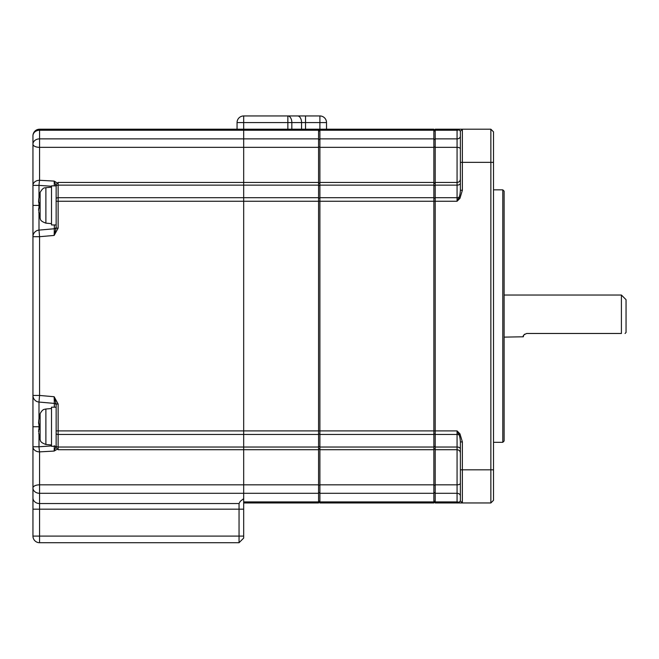 <?xml version="1.0" encoding="UTF-8"?>
<svg xmlns="http://www.w3.org/2000/svg" width="659" height="659" viewBox="0 0 659 659"><rect width="100%" height="100%" fill="white"/><g stroke="black" fill="none" stroke-linecap="round" stroke-linejoin="round"><path stroke-width="0.99" d="M504.119 191.168L504.119 440.995L502.792 442.321L502.792 189.841L504.119 191.168M625.053 333.479L626.05 332.482L626.05 299.68L621.412 295.043L621.412 333.479C626.124 333.479 626.124 333.479 621.412 333.479L526.648 333.479C523.781 334.731 522.678 335.835 523.337 336.79L523.543 335.637M524.572 334.204L523.748 335.184M504.119 337.12L523.337 336.79M326.518 129.205L326.518 122.574A6.623 6.623 0 0 0 319.895 115.951L287.859 115.951A6.623 3.979 90 0 1 291.838 122.574L319.895 122.574L319.895 201.259L433.869 201.259L433.869 129.205L243.682 129.205L243.682 502.957L318.569 502.957L319.895 501.631M56.147 205.41L56.147 185.863L51.509 185.863L51.509 224.958L56.147 224.958L56.147 205.41L56.147 228.146L54.153 235.436L58.132 228.146L58.132 182.444L243.682 182.444L243.682 147.336L318.569 147.336L319.895 146.71M433.869 484.826L319.895 484.826L319.895 502.957L433.869 502.957L433.869 430.904L243.682 430.904L243.682 201.259L318.569 201.259L318.569 502.957M319.895 485.452L318.569 484.826L243.682 484.826L243.682 449.718L318.569 449.718L319.895 448.392M319.895 484.826L319.895 201.259L318.569 201.259L318.569 129.205L319.895 130.531M433.869 198.408L435.195 197.7L435.195 201.259L433.869 201.259L433.869 430.904L435.195 430.904L435.195 201.259L457.066 201.259L459.966 198.301L462.371 190.229L460.377 190.229C460.171 193.985 459.669 196.382 458.878 197.412C459.669 196.382 460.171 193.985 460.377 190.229L460.377 162.336L462.371 162.336L462.371 190.229M433.869 130.531L435.195 129.205L435.195 147.336L457.066 147.336L457.066 129.205L462.371 129.205L435.195 129.205M433.869 183.77L435.195 182.444L435.195 147.336L433.869 146.71M460.377 179.133C460.18 181.143 459.076 182.246 457.066 182.444L435.195 182.444L435.195 185.138L457.066 185.138L457.066 147.336A3.311 1.565 180 0 1 460.377 148.909M459.966 198.301L458.878 197.412L457.066 201.259L457.066 197.7L435.195 197.7L435.195 185.138L433.869 185.92M462.371 441.934L462.371 469.826L460.377 469.826L460.377 441.934L462.371 441.934L459.966 433.861L457.066 430.904L435.195 430.904L435.195 449.718L457.066 449.718L457.066 447.024L435.195 447.024L433.869 446.242M433.869 485.452L435.195 484.826L435.195 493.294L457.066 493.294L457.066 484.826L435.195 484.826L435.195 449.718L433.869 448.392M433.869 492.224L435.195 493.294L435.195 502.957L490.864 502.957L493.517 500.305L493.517 131.858L490.864 129.205L462.371 129.205L462.371 162.336L490.864 162.336L490.864 502.957M433.869 501.631L435.195 502.957M38.996 213.277L38.996 230.106L39.573 236.705L54.153 235.436L54.326 228.764L38.996 230.106A6.623 6.623 0 0 0 32.95 236.705L32.95 395.449L39.573 395.449L39.573 236.705L32.95 236.705L32.95 144.197A6.623 5.33 0 0 1 39.573 138.868L39.573 130.243L243.682 130.243L243.682 122.574L287.859 122.574L287.859 115.951L243.682 115.951L297.58 115.951A6.623 3.979 90 0 1 301.558 122.574L301.558 129.205M493.517 469.826L462.371 469.826L462.371 502.957L457.066 502.957L457.066 501.919L435.195 501.919L433.869 500.799M243.682 115.951A6.623 6.623 0 0 0 237.059 122.574L243.682 122.574L243.682 115.951A6.623 6.623 0 0 0 237.059 122.574A6.623 6.623 0 0 1 243.682 115.951A6.623 6.623 0 0 0 237.059 122.574L237.059 129.205M459.966 502.957L458.878 502.372L460.377 500.972L458.878 502.372L457.066 502.957M460.377 441.934C460.171 438.177 459.669 435.78 458.878 434.751C459.669 435.78 460.171 438.177 460.377 441.934M462.371 129.205L460.377 131.19L458.878 129.79L460.377 131.19L460.377 162.336M490.864 129.205L490.864 162.336L493.517 162.336M459.966 129.205L458.878 129.79L457.066 129.205M459.966 433.861L458.878 434.751L457.066 430.904L457.066 434.462A3.311 1.779 180 0 1 458.878 434.751M460.377 469.826L460.377 500.972L462.371 502.957M54.318 185.863L54.153 181.093L56.147 186.069M39.573 542.719L239.044 542.719L243.682 538.082L239.044 542.719L239.044 536.088L39.573 536.088L39.573 542.719A6.623 6.623 0 0 1 32.95 536.088L39.573 536.088L39.573 509.176L32.95 509.176L32.95 536.088A6.623 6.623 0 0 0 39.573 542.719M56.147 446.094L54.153 451.069L54.326 445.715M243.682 502.957L243.682 538.082M319.895 131.363L318.569 130.243L243.682 130.243L243.682 147.336L39.573 147.336L39.573 138.868L318.569 138.868L319.895 139.939M319.895 183.77L318.569 182.444L243.682 182.444L243.682 201.259L56.147 201.259M56.147 430.904L243.682 430.904L243.682 449.718L58.132 449.718L58.132 447.024A1.985 1.178 180 0 1 56.147 445.846L56.147 447.173M32.95 509.176L32.95 497.899A6.623 5.634 180 0 0 39.573 503.542L239.044 503.542L239.044 509.176L39.573 509.176L39.573 493.294A6.623 5.33 180 0 1 32.95 487.965L32.95 497.899L32.95 487.965A6.623 3.138 0 0 1 39.573 484.826L243.682 484.826L243.682 498.665L240.304 501.293M39.573 147.336A6.623 3.138 0 0 1 32.95 144.197L32.95 135.828L32.95 144.197A6.623 3.138 180 0 0 39.573 147.336L39.573 180.286A6.623 0.577 -85.8 0 0 38.996 185.385L51.509 186.25M32.95 487.965L32.95 446.777A6.623 5.099 0 0 0 39.573 451.876L54.153 451.069L57.004 449.364M38.996 418.885L38.996 402.056A6.623 6.623 0 0 1 32.95 395.449L32.95 446.777L38.996 446.777A6.623 0.577 85.8 0 0 39.573 451.876L39.573 493.294L318.569 493.294L319.895 492.224M243.682 509.176L239.044 509.176L239.044 536.088L243.682 536.088M239.044 503.542L240.255 501.342M54.326 224.958L54.326 228.764A1.985 1.985 0 0 0 56.147 226.787L56.147 226.787M319.895 446.242L318.569 447.024L58.132 447.024L58.132 404.016L56.147 404.016L56.147 405.376A1.985 1.985 0 0 0 54.326 403.399L54.153 396.726L56.147 404.016L56.147 426.752L56.147 407.196L51.509 407.196L51.509 446.3L56.147 446.3L56.147 426.752M56.147 184.99L56.147 186.316A1.985 1.178 180 0 1 58.132 185.138L318.569 185.138L319.895 185.92M51.509 445.912L38.996 446.777L38.996 434.611M32.95 395.449A6.623 6.623 0 0 0 38.996 402.056L54.326 403.399L38.996 402.056L39.573 395.449L54.153 396.726L58.132 404.016M57.004 182.798L54.153 181.093L39.573 180.286A6.623 5.099 0 0 0 32.95 185.385L38.996 185.385L38.996 197.552M32.95 135.828A6.623 6.623 0 0 1 39.573 129.205L39.573 130.243A6.623 5.585 0 0 0 32.95 135.828A6.623 6.623 0 0 1 39.573 129.205L243.682 129.205M56.147 228.146L58.132 228.146M38.642 423.951L39.721 424.099L39.721 429.396L38.757 429.396L39.721 429.396L38.757 429.396L38.634 432.032M39.721 438.284L39.721 438.342A46.385 46.385 0 0 0 40.108 439.734L40.108 439.668A46.385 46.138 180 0 1 39.721 438.284L39.721 438.037A46.311 46.311 0 0 1 38.757 433.045M38.56 430.928L38.593 431.464M38.757 424.099L39.721 424.099L38.757 424.099L38.757 420.45L38.551 423.029M38.757 420.45A46.311 46.311 0 0 1 39.721 415.458L39.721 415.154A46.385 46.385 0 0 1 40.108 413.761L40.108 439.668M38.642 202.618L39.721 202.766L39.721 208.063L38.757 208.063L39.721 208.063L38.757 208.063L38.634 210.699M39.721 216.951L39.721 217.009A46.385 46.385 0 0 0 40.108 218.401L40.108 218.327A46.385 46.138 180 0 1 39.721 216.951L39.721 216.704A46.311 46.311 0 0 1 38.757 211.712M38.56 209.595L38.593 210.13M38.757 202.766L39.721 202.766L38.757 202.766L38.757 199.117L38.551 201.695M38.757 199.117A46.311 46.311 0 0 1 39.721 194.125L39.721 193.812A46.385 46.385 0 0 1 40.108 192.428L40.108 218.327M235.065 542.719L42.893 542.719M32.95 236.705L32.95 236.705A6.623 6.623 0 0 1 38.996 230.106M319.895 500.799L318.569 501.919L243.682 501.919M319.895 501.919L433.869 501.919M319.895 493.294L433.869 493.294M319.895 447.024L433.869 447.024M319.895 434.462L433.869 434.462M319.895 197.7L433.869 197.7M319.895 185.138L433.869 185.138M319.895 147.336L433.869 147.336M319.895 138.868L433.869 138.868M319.895 130.243L433.869 130.243M319.895 198.408L318.569 197.7L58.132 197.7A1.985 1.071 180 0 0 56.147 198.763M56.147 433.391A1.985 1.071 180 0 0 58.132 434.462L318.569 434.462L319.895 433.754M319.895 122.574L326.518 122.574A6.623 6.623 0 0 0 319.895 115.951L319.895 122.574M305.537 115.951L305.537 129.205M433.869 131.363L435.195 130.243L457.066 130.243A3.311 2.793 180 0 0 458.878 129.79M433.869 139.939L435.195 138.868L457.066 138.868A3.311 2.661 0 0 0 460.377 136.207M433.869 433.754L435.195 434.462L457.066 434.462L457.066 447.024A3.311 1.969 180 0 1 460.377 448.993M291.838 129.205L291.838 122.574L287.859 122.574L287.859 129.205M458.878 197.412A3.311 1.779 180 0 1 457.066 197.7L457.066 185.138A3.311 1.969 180 0 0 460.377 183.169M460.377 483.253A3.311 1.565 180 0 1 457.066 484.826L457.066 449.718C459.076 449.916 460.18 451.02 460.377 453.03M458.878 502.372A3.311 2.793 180 0 0 457.066 501.919L457.066 493.294A3.311 2.661 180 0 1 460.377 495.955M38.996 429.396L38.996 426.752L32.95 426.752M39.721 426.752L38.996 426.752L38.996 424.099M38.996 208.063L38.996 202.766M32.95 205.41L39.721 205.41M54.326 407.196L54.326 403.399M40.108 413.761C42.662 408.728 44.828 409.445 44.524 409.28L45.891 409.017L45.891 444.479L51.509 444.973M40.108 192.428C43.651 186.382 45.174 188.235 45.891 187.683L45.891 223.146L51.509 223.64M319.895 449.718L433.869 449.718M319.895 182.444L433.869 182.444M493.517 189.841L502.792 189.841M504.119 295.043L621.412 295.043M493.517 442.321L502.792 442.321M58.132 449.718L56.147 447.725M58.132 182.444L56.147 184.438M45.891 409.017L51.509 408.522M40.108 439.734C40.809 440.196 39.021 441.975 45.891 444.479M45.891 187.683L51.509 187.189M40.108 218.401C40.809 218.862 39.021 220.641 45.891 223.146"/></g></svg>

